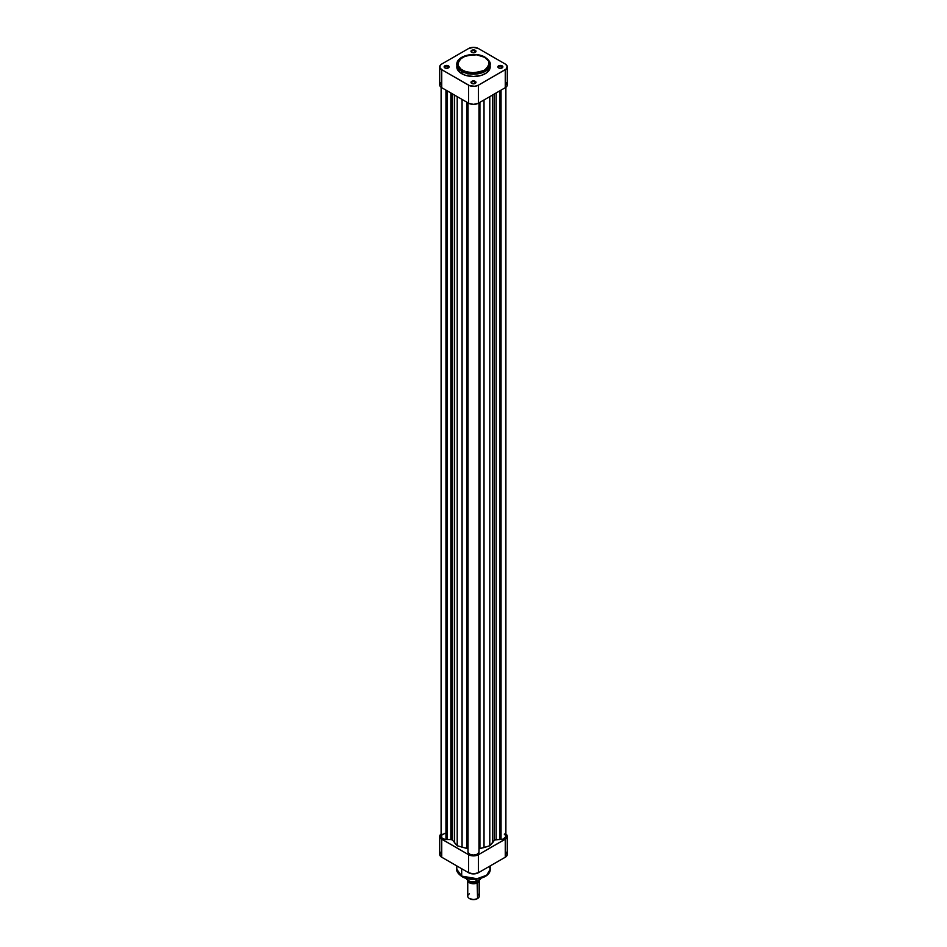 <?xml version="1.0" encoding="UTF-8"?>
<svg xmlns="http://www.w3.org/2000/svg" width="947" height="947" viewBox="0 0 947 947"><rect width="100%" height="100%" fill="white"/><g stroke="black" fill="none" stroke-linecap="round" stroke-linejoin="round"><path stroke-width="1.42" d="M448.049 66.42A2.012 1.16 0 0 0 445.279 66.385A2.012 1.16 0 0 0 445.054 67.971A2.012 1.16 180 0 1 444.617 67.249A2.012 1.16 180 0 1 445.859 66.172A2.012 1.16 180 0 1 448.049 66.42L448.049 68.042L448.049 66.42A2.012 1.16 180 0 1 448.641 67.249A2.012 1.16 180 0 1 448.203 67.971A2.012 1.16 0 0 0 448.049 66.42L448.393 65.84L448.049 66.42M444.865 67.876L444.865 67.876A2.498 1.444 180 0 1 444.865 65.84A2.498 1.444 180 0 1 448.393 65.84L445.67 65.521L444.179 67.13L445.67 68.184L448.014 68.054L449.127 66.858L448.393 65.84A2.498 1.444 180 0 1 448.393 67.876A2.498 1.444 180 0 1 444.865 67.876L445.197 68.066M474.921 50.913A2.012 1.16 0 0 0 472.162 50.866A2.012 1.16 0 0 0 471.926 52.452A2.012 1.16 180 0 1 471.488 51.73A2.012 1.16 180 0 1 472.731 50.653A2.012 1.16 180 0 1 474.921 50.913L474.921 52.523L474.921 50.913A2.012 1.16 180 0 1 475.512 51.73A2.012 1.16 180 0 1 475.074 52.452A2.012 1.16 0 0 0 474.921 50.913L475.264 50.321L474.921 50.913M471.736 52.357L471.736 52.357A2.498 1.444 180 0 1 471.736 50.321A2.498 1.444 180 0 1 475.264 50.321L472.115 50.144L471.05 51.623L472.541 52.665L474.885 52.535L475.95 51.623L475.264 50.321A2.498 1.444 180 0 1 475.264 52.357A2.498 1.444 180 0 1 471.736 52.357M474.921 81.939A2.012 1.16 0 0 0 472.162 81.892A2.012 1.16 0 0 0 471.926 83.49A2.012 1.16 180 0 1 471.488 82.768A2.012 1.16 180 0 1 472.731 81.691A2.012 1.16 180 0 1 474.921 81.939L474.921 83.549L474.921 81.939A2.012 1.16 180 0 1 475.512 82.768A2.012 1.16 180 0 1 475.074 83.49A2.012 1.16 0 0 0 474.921 81.939L475.264 81.347L474.921 81.939M471.736 83.395A2.498 1.444 180 0 1 471.736 83.383A2.498 1.444 180 0 1 471.736 81.347A2.498 1.444 180 0 1 475.264 81.347L472.115 81.17L471.05 82.649L472.541 83.703L474.885 83.573L475.95 82.649L475.264 81.347A2.498 1.444 180 0 1 475.264 83.383A2.498 1.444 180 0 1 471.736 83.395L472.08 83.585M501.803 66.42A2.012 1.16 0 0 0 499.033 66.385A2.012 1.16 0 0 0 498.797 67.971A2.012 1.16 180 0 1 498.359 67.249A2.012 1.16 180 0 1 499.602 66.172A2.012 1.16 180 0 1 501.803 66.42L501.803 68.042L501.803 66.42A2.012 1.16 180 0 1 502.384 67.249A2.012 1.16 180 0 1 501.946 67.971A2.012 1.16 0 0 0 501.803 66.42L502.135 65.84L501.803 66.42M498.607 67.876L498.607 67.876A2.498 1.444 180 0 1 498.607 65.84A2.498 1.444 180 0 1 502.135 65.84L499.424 65.521L497.921 67.13L499.424 68.184L501.756 68.054L502.869 66.858L502.135 65.84A2.498 1.444 180 0 1 502.135 67.876A2.498 1.444 180 0 1 498.607 67.876M456.88 65.911L456.797 66.858A16.703 9.636 0 0 0 461.686 73.677L462.373 70.149C456.478 67.474 456.478 63.189 462.373 57.294C472.577 53.896 479.999 53.896 484.627 57.294L488.557 61.082L488.936 65.497L485.669 69.486L480.922 71.735L473.5 72.812L466.078 71.735L461.331 69.486L458.064 65.497L458.064 61.946L459.615 59.436L466.078 55.707L476.566 54.808L484.627 57.294C490.522 59.969 490.522 64.254 484.627 70.149C474.423 73.546 467.001 73.546 462.373 70.149L461.686 71.321L477.075 73.925L486.651 70.445L490.203 64.503A16.703 9.636 180 0 1 479.892 73.416A16.703 9.636 180 0 1 461.686 71.321L461.686 73.677A16.703 9.636 0 0 0 479.892 75.76A16.703 9.636 0 0 0 490.203 66.858L490.12 65.911M485.314 57.684A16.703 9.636 180 0 1 490.203 64.503C490.676 62.502 488.972 60.087 485.113 57.246C475.583 51.245 456.312 55.577 456.797 64.503L461.686 71.321A16.703 9.636 180 0 1 456.797 64.503L457.519 69.652L460.585 72.966L465.628 75.358L473.5 76.494L481.372 75.358L486.415 72.966L489.481 69.652L490.203 64.503M440.876 82.661L439.846 85.656L441.74 87.704L468.611 103.211L473.5 104.383L478.389 103.211L505.26 87.704L507.154 85.656L506.124 82.661M439.716 66.858L439.716 84.875A6.913 3.989 0 0 0 441.74 87.704L441.74 69.676L468.611 85.194L468.611 103.211L441.74 87.704L441.74 69.676A6.913 3.989 180 0 1 439.716 66.858A6.913 3.989 180 0 1 441.74 64.029L468.611 48.522L473.5 47.35L478.389 48.522L505.26 64.029L507.154 66.077L506.124 69.072L478.389 85.194L474.849 86.284L469.665 85.692L441.74 69.676L439.846 67.628L440.237 65.331L441.74 64.029L468.611 48.522A6.913 3.989 180 0 1 478.389 48.522L505.26 64.029A6.913 3.989 180 0 1 507.284 66.858A6.913 3.989 180 0 1 505.26 69.676L505.26 87.704L478.389 103.211L478.389 85.194L505.26 69.676L505.26 87.704A6.913 3.989 0 0 0 507.284 84.875L507.284 66.858M468.611 85.194L468.611 103.211A6.913 3.989 0 0 0 478.389 103.211L478.389 85.194A6.913 3.989 180 0 1 468.611 85.194M468.753 73.688L467.996 74.044M489.41 866.363L490.203 869.287L486.651 875.229L477.075 878.709L461.686 876.105A16.703 9.636 -0 0 0 479.892 878.189A16.703 9.636 -0 0 0 490.203 869.287C490.688 878.212 471.417 882.545 461.887 876.543C458.005 873.679 456.312 871.252 456.797 869.287A16.703 9.636 0 0 0 461.686 876.105L461.686 868.742L461.686 876.105L456.797 869.287L456.797 865.913M505.26 833.549L507.154 835.597L506.124 838.592L478.389 854.715L473.5 855.875L468.611 854.715L440.876 838.592L439.846 835.597L441.74 833.549M440.876 852.182L439.846 855.177L441.74 857.224L468.611 872.732L473.5 873.903L478.389 872.732L505.26 857.224L507.154 855.177L506.124 852.182M463.509 877.1L468.931 878.769L475.039 879.112M476.566 878.982L484.627 876.496M478.389 872.732L478.389 854.715L505.26 839.196L505.26 857.224L478.389 872.732L478.389 854.715A6.913 3.989 180 0 1 468.611 854.715L441.74 839.196L441.74 857.224L468.611 872.732L468.611 854.715L468.611 872.732A6.913 3.989 0 0 0 478.389 872.732M439.716 836.379L439.716 854.395A6.913 3.989 0 0 0 441.74 857.224L441.74 839.196A6.913 3.989 180 0 1 439.716 836.379A6.913 3.989 180 0 1 441.113 833.976M505.26 857.224A6.913 3.989 -0 0 0 507.284 854.395L507.284 836.379A6.913 3.989 180 0 1 505.26 839.196L505.26 857.224M505.887 833.976A6.913 3.989 180 0 1 507.284 836.379M477.572 893.814A5.753 3.326 180 0 1 477.572 898.514L477.572 898.514A5.753 3.326 0 0 0 479.253 896.17L479.253 880.414A5.753 3.326 180 0 1 477.572 882.77A5.753 3.326 0 0 0 479.229 880.083A5.753 3.326 180 0 1 479.253 880.414M478.484 880.438L477.099 881.941L477.572 898.514L477.572 882.77A5.753 3.326 180 0 1 471.298 883.48A5.753 3.326 180 0 1 467.747 880.414A5.753 3.326 180 0 1 467.747 880.379A5.753 3.326 0 0 0 471.275 883.48A5.753 3.326 0 0 0 477.572 882.77L477.099 881.941L471.559 882.58L468.801 880.994A5.09 2.936 180 0 0 477.099 881.941A5.09 2.936 180 0 0 478.46 880.532M468.931 880.959L470.754 882.237L474.459 882.663L479.537 879.905L476.992 881.882A4.948 2.853 0 0 0 478.259 880.651M468.576 880.746L469.452 881.172M471.476 881.752L473.725 881.917M476.424 881.657L475.998 879.218L475.998 881.562A7.434 4.297 180 0 1 466.421 878.828M480.804 878.343A7.434 4.297 0 0 1 480.508 878.958L480.342 879.289M467.747 880.414L467.747 896.17A5.753 3.326 0 0 0 471.298 899.236A5.753 3.326 0 0 0 477.572 898.514A5.753 3.326 180 0 1 469.428 898.514L473.5 899.65L477.099 898.786A5.09 2.936 0 0 1 469.901 898.786A5.09 2.936 0 0 1 469.676 898.656M469.085 881.148A4.948 2.853 0 0 0 476.992 881.882L478.353 880.426M466.196 878.343A7.434 4.297 0 0 0 475.998 881.562L476.163 881.704M468.422 880.651A6.96 4.013 0 0 0 474.897 881.846M469.428 898.514A5.753 3.326 180 0 1 469.428 893.814M467.416 848.666L467.416 102.525L467.984 849.447A1.918 1.113 0 0 0 467.416 848.666A1.918 1.113 0 0 0 466.812 848.429L467.416 848.666M452.204 839.882L452.204 93.741L452.619 840.238A1.918 1.113 0 0 0 452.204 839.882A1.918 1.113 0 0 0 450.855 839.563L452.204 839.882M452.619 93.978L452.619 840.238L457.212 845.778L466.812 848.429L457.212 845.778L452.619 840.238L452.619 93.978M444.972 833.336L441.468 835.242L441.906 838.024L444.972 839.409L450.855 839.563L445.954 839.539L445.954 90.131L445.954 839.539A5.516 3.184 0 0 1 441.113 836.379L441.113 87.278M467.984 851.471L467.984 102.844L467.984 851.471M468.019 852.276L469.842 854.277L473.5 855.07L477.158 854.277L478.981 852.276L478.981 102.88L479.016 851.471L479.016 102.844L478.981 852.276A5.516 3.184 0 0 1 473.5 855.07A5.516 3.184 0 0 1 468.019 852.276L468.019 102.88L468.019 852.276M478.957 848.938L489.777 845.778L494.677 839.965L503.224 839.101L505.887 836.544M505.745 835.656L504.278 834.118M479.016 848.879A1.918 1.113 0 0 1 479.916 848.476L479.916 102.335L479.916 848.476L484.024 847.577L484.024 99.956L484.024 847.577L489.777 845.778L489.777 96.641L489.777 845.778L492.7 842.664L492.7 94.949L492.7 842.664L494.393 840.249L494.393 93.978L494.393 840.249A1.918 1.113 0 0 1 496.169 839.563L496.169 92.948L496.169 839.563L499.649 839.563L499.649 90.936L499.649 839.563L500.371 839.149L500.371 90.521L500.371 839.149L501.046 839.539L501.046 90.131L501.046 839.539A5.516 3.184 0 0 0 505.887 836.379L505.887 87.278M446.629 90.521L446.629 839.149L446.629 90.521M447.351 90.936L447.351 839.563L447.351 90.936M450.855 92.96L450.855 839.563L450.855 92.96M454.619 95.138L454.619 842.972L454.619 95.138M457.212 96.63L457.212 845.778L457.212 96.63M462.065 99.435L462.065 847.269L462.065 99.435M466.812 102.169L466.812 848.429L466.812 102.169M490.203 869.287L490.203 865.913M480.425 879.171L480.934 877.514M476.317 881.681C470.564 882.533 467.143 881.136 466.066 877.514"/></g></svg>
